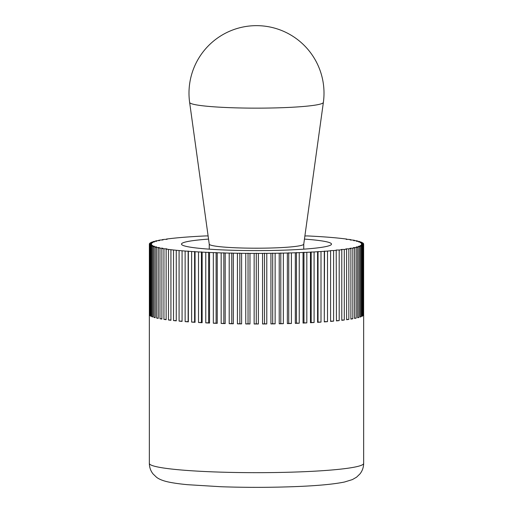 <?xml version="1.0" encoding="UTF-8"?>
<svg xmlns="http://www.w3.org/2000/svg" width="513" height="513" viewBox="0 0 513 513"><rect width="100%" height="100%" fill="white"/><g stroke="black" fill="none" stroke-linecap="round" stroke-linejoin="round"><path stroke-width="0.77" d="M363.64 243.944L363.64 314.527A107.159 9.292 180 0 1 363.659 314.693A107.159 9.292 180 0 1 363.634 314.899L363.634 244.31L361.511 244.124L363.64 243.944A107.159 9.292 0 0 0 363.486 243.579L361.21 243.412L363.159 243.213A107.159 9.292 0 0 0 362.678 242.854L360.254 242.7L362.024 242.489A107.159 9.292 0 0 0 361.223 242.136L358.664 242.001L360.235 241.777A107.159 9.292 0 0 0 359.113 241.431L356.445 241.309L357.811 241.078A107.159 9.292 0 0 0 356.375 240.738L353.604 240.642L354.759 240.398A107.159 9.292 0 0 0 353.021 240.071L350.167 239.988L351.104 239.744A107.159 9.292 0 0 0 349.071 239.424L346.153 239.366L346.865 239.109A107.159 9.292 0 0 0 344.55 238.808L342.068 238.513A107.159 9.292 0 0 0 339.491 238.231L336.74 237.949A107.159 9.292 0 0 0 333.918 237.679L330.923 237.423A107.159 9.292 0 0 0 327.865 237.173L324.646 236.935A107.159 9.292 0 0 0 321.375 236.711L317.945 236.493A107.159 9.292 0 0 0 314.482 236.294L310.865 236.095A107.159 9.292 0 0 0 307.229 235.922L304.882 235.986M362.024 242.489L362.024 242.816M363.159 243.213L363.159 243.56M363.46 244.675L363.46 315.258A107.159 9.292 180 0 1 363.114 315.623L363.114 245.041L361.171 244.842L363.46 244.675A107.159 9.292 0 0 0 363.634 244.31M362.614 245.4L362.614 315.982A107.159 9.292 180 0 1 361.941 316.348L361.941 245.759L360.184 245.554L362.614 245.4A107.159 9.292 0 0 0 363.114 245.041M361.12 246.118L361.12 316.701A107.159 9.292 180 0 1 360.12 317.06L360.12 246.477L358.561 246.253L361.12 246.118A107.159 9.292 0 0 0 361.941 245.759M358.978 246.824L358.978 317.406A107.159 9.292 180 0 1 357.664 317.759L357.664 247.17L356.304 246.939L358.978 246.824A107.159 9.292 0 0 0 360.12 246.477M356.208 247.51L356.208 318.098A107.159 9.292 180 0 1 354.573 318.438L354.573 247.85L353.431 247.612L356.208 247.51A107.159 9.292 0 0 0 357.664 247.17M352.822 248.177L352.822 318.765A107.159 9.292 180 0 1 350.886 319.092L350.886 248.51L349.962 248.26L352.822 248.177A107.159 9.292 0 0 0 354.573 247.85M348.84 248.824L348.84 319.407A107.159 9.292 180 0 1 346.615 319.721L346.615 249.138L345.922 248.882L348.84 248.824A107.159 9.292 0 0 0 350.886 248.51M344.287 249.433L344.287 320.022A107.159 9.292 180 0 1 341.786 320.317L341.786 249.735L341.325 249.478L344.287 249.433A107.159 9.292 0 0 0 346.615 249.138M339.196 250.017L339.196 320.599A107.159 9.292 180 0 1 336.438 320.881L336.207 250.036L339.196 250.017A107.159 9.292 0 0 0 341.786 249.735M333.597 250.562L333.597 321.144A107.159 9.292 180 0 1 330.59 321.407L330.596 250.562L333.597 250.562A107.159 9.292 0 0 0 336.438 250.299M327.518 251.069L327.518 321.651A107.159 9.292 180 0 1 324.287 321.888L324.287 251.306L327.518 251.069A107.159 9.292 0 0 0 330.59 250.819M321.003 251.53L321.003 322.113A107.159 9.292 180 0 1 317.566 322.331L317.566 251.742L321.003 251.53A107.159 9.292 0 0 0 324.287 251.306M314.091 251.947L314.091 322.53A107.159 9.292 180 0 1 310.468 322.722L310.468 252.133L314.091 251.947A107.159 9.292 0 0 0 317.566 251.742M306.825 252.313L306.825 322.895A107.159 9.292 180 0 1 303.042 323.062L303.042 252.479L306.825 252.313A107.159 9.292 0 0 0 310.468 252.133M299.246 252.627L299.246 323.216A107.159 9.292 180 0 1 295.321 323.357L295.321 252.768L299.246 252.627A107.159 9.292 0 0 0 303.042 252.479M291.41 252.896L291.41 323.479A107.159 9.292 180 0 1 287.37 323.594L287.37 253.005L291.41 252.896A107.159 9.292 0 0 0 295.321 252.768M283.349 253.101L283.349 323.69A107.159 9.292 180 0 1 279.219 323.774L279.219 253.191L283.349 253.101A107.159 9.292 0 0 0 287.37 253.005M275.128 253.262L275.128 323.844A107.159 9.292 180 0 1 270.935 323.902L270.935 253.313L275.128 253.262A107.159 9.292 0 0 0 279.219 253.191M266.792 253.358L266.792 323.94A107.159 9.292 180 0 1 262.56 323.972L262.56 253.384L266.792 253.358A107.159 9.292 0 0 0 270.935 253.313M258.392 253.396L258.392 323.985A107.159 9.292 180 0 1 254.147 323.985L254.147 253.396L258.392 253.396A107.159 9.292 0 0 0 262.56 253.384M249.978 253.384L249.978 323.966A107.159 9.292 180 0 1 245.753 323.94L245.753 253.351L249.978 253.384A107.159 9.292 0 0 0 254.147 253.396M241.61 253.313L241.61 323.895A107.159 9.292 180 0 1 237.416 323.838L237.416 253.249L241.61 253.313A107.159 9.292 0 0 0 245.753 253.351M233.332 253.178L233.332 323.767A107.159 9.292 180 0 1 229.202 323.677L229.202 253.095L233.332 253.178A107.159 9.292 0 0 0 237.416 253.249M225.194 252.992L225.194 323.581A107.159 9.292 180 0 1 221.161 323.466L221.161 252.883L225.194 252.992A107.159 9.292 0 0 0 229.202 253.095M217.249 252.755L217.249 323.337A107.159 9.292 180 0 1 213.331 323.196L213.331 252.614L217.249 252.755A107.159 9.292 0 0 0 221.161 252.883M209.548 252.46L209.548 323.043A107.159 9.292 180 0 1 205.771 322.876L205.771 252.293L209.548 252.46A107.159 9.292 0 0 0 213.331 252.614M202.135 252.114L202.135 322.703A107.159 9.292 180 0 1 198.518 322.51L198.518 251.921L202.135 252.114A107.159 9.292 0 0 0 205.771 252.293M195.055 251.723L195.055 322.305A107.159 9.292 180 0 1 191.625 322.087L191.625 251.505L195.055 251.723A107.159 9.292 0 0 0 198.518 251.921M188.354 251.28L188.354 321.863A107.159 9.292 180 0 1 185.135 321.625L185.135 251.037L188.354 251.28A107.159 9.292 0 0 0 191.625 251.505M182.077 250.793L182.077 321.375A107.159 9.292 180 0 1 179.082 321.119L179.082 250.53L182.077 250.793A107.159 9.292 0 0 0 185.135 251.037M176.26 250.267L176.26 320.849A107.159 9.292 180 0 1 173.509 320.574L173.509 249.985L176.26 250.267A107.159 9.292 0 0 0 179.082 250.53M170.932 249.703L170.932 320.285A107.159 9.292 180 0 1 168.45 319.99L168.45 249.401L170.932 249.703A107.159 9.292 0 0 0 173.509 249.985M166.135 249.1L166.135 319.689A107.159 9.292 180 0 1 163.929 319.375L163.929 248.786L166.847 248.85L166.135 249.1A107.159 9.292 0 0 0 168.45 249.401M158.241 247.817L158.241 318.4A107.159 9.292 180 0 1 156.625 318.06L156.625 247.471L159.396 247.574L158.241 247.817A107.159 9.292 0 0 0 159.979 248.145L162.833 248.221L161.896 248.472A107.159 9.292 0 0 0 163.929 248.786M161.896 248.472L161.896 319.054A107.159 9.292 180 0 1 160.922 318.894A107.159 9.292 180 0 1 159.979 318.727L159.979 248.145M304.453 239.103A75.007 6.502 180 0 1 323.408 241.168A75.007 6.502 180 0 1 331.507 244.105A75.007 6.502 180 0 1 273.936 250.434A75.007 6.502 180 0 1 189.592 247.048A75.007 6.502 180 0 1 181.493 244.105A75.007 6.502 180 0 1 208.547 239.103M156.625 318.06L158.241 318.118M208.111 235.954L206.175 235.903A107.159 9.292 0 0 0 202.532 236.076L198.909 236.269A107.159 9.292 0 0 0 195.434 236.467L191.997 236.685A107.159 9.292 0 0 0 188.713 236.91L185.482 237.147A107.159 9.292 0 0 0 182.41 237.391L179.403 237.654A107.159 9.292 0 0 0 176.562 237.917L173.804 238.199A107.159 9.292 0 0 0 171.214 238.481L168.713 238.776A107.159 9.292 0 0 0 166.385 239.077L167.078 239.334L164.16 239.391A107.159 9.292 0 0 0 162.114 239.706L163.038 239.956L160.178 240.033A107.159 9.292 0 0 0 158.427 240.36L159.569 240.603L156.792 240.7A107.159 9.292 0 0 0 155.336 241.039L156.696 241.277L154.022 241.392A107.159 9.292 0 0 0 152.88 241.738L154.439 241.963L151.88 242.098A107.159 9.292 0 0 0 151.059 242.45L152.816 242.662L150.386 242.816A107.159 9.292 0 0 0 149.886 243.175L151.829 243.374L149.539 243.54A107.159 9.292 0 0 0 149.366 243.906L151.489 244.085L149.36 244.271A107.159 9.292 0 0 0 149.514 244.63L151.79 244.804L149.841 245.002A107.159 9.292 0 0 0 150.322 245.361L152.746 245.515L150.976 245.721A107.159 9.292 0 0 0 151.777 246.08L154.336 246.214L152.765 246.439A107.159 9.292 0 0 0 153.887 246.785L156.555 246.9L155.189 247.131A107.159 9.292 0 0 0 156.625 247.471M155.189 247.131L155.189 317.72A107.159 9.292 180 0 1 153.887 317.367L153.887 246.785M153.887 317.367L155.189 317.425M152.765 246.439L152.765 317.021A107.159 9.292 180 0 1 151.777 316.662L151.777 246.08M151.777 316.662L152.765 316.713M150.976 245.721L150.976 316.309A107.159 9.292 180 0 1 150.322 315.944L150.322 245.361M150.322 315.944L150.976 315.982M149.841 245.002L149.841 315.585A107.159 9.292 180 0 1 149.514 315.219L149.514 244.63M149.514 315.219L149.841 315.238M149.366 244.271L149.366 243.906M149.36 244.271L149.36 314.854A107.159 9.292 180 0 1 149.341 314.693A107.159 9.292 180 0 1 149.36 314.527M149.886 243.515L149.886 243.175M151.059 242.771L151.059 242.45M363.46 315.258L363.114 315.283M362.614 315.982L361.941 316.027M361.12 316.701L360.12 316.752M358.978 317.406L357.664 317.464M356.208 318.098L354.573 318.156M352.822 318.765L350.886 318.817M348.84 319.407L346.615 319.452M344.287 320.022L341.786 320.054M339.196 320.599L336.438 320.619M330.59 321.407L330.596 250.562M333.597 321.144L330.596 321.144M324.287 321.888L324.53 251.043M327.518 321.651L324.53 321.632M317.566 322.331L318.041 322.074L318.041 251.485M321.003 322.113L318.041 322.074M310.468 322.722L311.179 322.465L311.179 251.883M314.091 322.53L311.179 322.465M303.042 323.062L303.972 322.818L303.972 252.229M306.825 322.895L303.972 322.818M295.321 323.357L296.476 323.113L296.476 252.531M299.246 323.216L296.476 323.113M287.37 323.594L288.736 323.357L288.736 252.774M291.41 323.479L288.736 323.357M279.219 323.774L280.797 323.556L280.797 252.967M283.349 323.69L280.797 323.556M270.935 323.902L272.704 323.69L272.704 253.108M275.128 323.844L272.704 323.69M262.56 323.972L264.516 323.774L264.516 253.191M266.792 323.94L264.516 323.774M254.147 323.985L256.276 323.799L256.276 253.217M258.392 323.985L256.276 323.799M245.753 323.94L248.036 323.767L248.036 253.185M249.978 323.966L248.036 323.767M237.416 323.838L239.847 323.684L239.847 253.101M241.61 323.895L239.847 323.684M229.202 323.677L231.767 323.543L231.767 252.96M233.332 323.767L231.767 323.543M221.161 323.466L223.835 323.35L223.835 252.762M225.194 323.581L223.835 323.35M213.331 323.196L216.108 323.1L216.108 252.511M217.249 323.337L216.108 323.1M205.771 322.876L208.624 322.799L208.624 252.21M209.548 323.043L208.624 322.799M198.518 322.51L201.436 322.446L201.436 251.864M202.135 322.703L201.436 322.446M191.625 322.087L194.594 322.049L194.594 251.466M195.055 322.305L194.594 322.049M185.135 321.625L188.13 321.606L188.13 251.017M179.082 321.119L182.077 321.119M173.509 320.574L176.26 320.593M168.45 319.99L170.932 320.022M163.929 319.375L166.135 319.419M159.979 318.727L161.896 318.785M209.246 244.105A47.254 4.098 0 0 0 209.246 244.156A47.254 4.098 0 0 0 214.351 245.958A47.254 4.098 0 0 0 267.209 248.1A47.254 4.098 0 0 0 303.754 244.156L323.37 102.414A67.511 67.511 0 0 0 256.5 25.65A67.511 67.511 0 0 0 189.63 102.414L189.63 102.414A66.876 5.797 0 0 0 196.851 104.966A66.876 5.797 0 0 0 271.653 107.993A66.876 5.797 0 0 0 323.37 102.414M363.659 463.38C363.582 467.381 362.351 470.896 359.959 473.909L356.554 477.193L352.373 479.597L344.499 482.015C334.335 484.112 318.958 485.599 298.38 486.484C273.038 487.542 247.285 487.632 221.109 486.741L187.643 484.695C179.871 483.971 173.484 483.073 168.463 482.008C163.031 480.828 159.036 479.232 156.478 477.218L153.06 473.935C150.655 470.915 149.418 467.394 149.341 463.38A107.159 9.292 0 0 0 160.922 467.58A107.159 9.292 0 0 0 304.94 471.665A107.159 9.292 0 0 0 363.659 463.38L363.659 314.693M149.341 463.38L149.341 314.693M303.754 249.158L303.754 244.13M209.246 249.158L209.246 244.13M209.246 244.156L189.63 102.414"/></g></svg>
